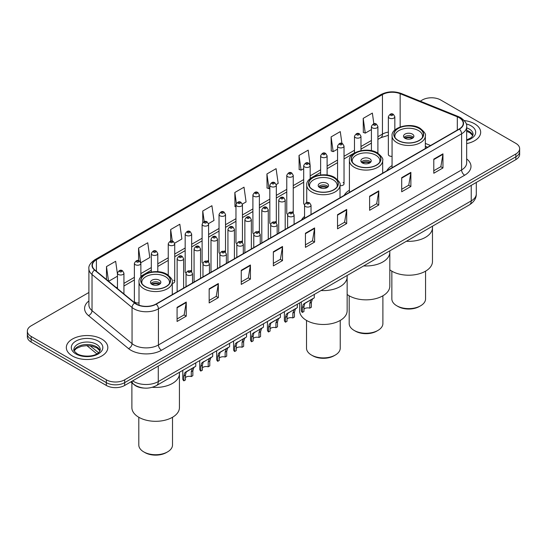<?xml version="1.0" encoding="UTF-8"?>
<svg xmlns="http://www.w3.org/2000/svg" width="547" height="547" viewBox="0 0 547 547"><rect width="100%" height="100%" fill="white"/><g stroke="black" fill="none" stroke-linecap="round" stroke-linejoin="round"><path stroke-width="0.82" d="M304.549 216.407A22.906 13.224 0 0 0 301.5 220.024M349.403 190.219A22.906 13.224 0 0 0 344.166 195.388M392.062 165.591A22.906 13.224 0 0 0 386.825 170.76M310.176 178.76L310.176 165.611A3.241 1.873 180 0 1 308.173 167.341A3.241 1.873 180 0 1 304.645 166.931A3.241 1.873 180 0 1 303.694 165.611L303.694 203.368A3.241 1.873 0 0 0 304.604 204.674M293.247 213.063L293.247 175.382A3.241 1.873 180 0 1 291.243 177.112A3.241 1.873 180 0 1 287.708 176.708A3.241 1.873 180 0 1 286.765 175.382L286.765 213.145A3.241 1.873 0 0 0 287.674 214.445M275.367 221.597A3.241 1.873 0 0 1 276.31 222.834L276.317 185.16A3.241 1.873 180 0 1 274.314 186.889A3.241 1.873 180 0 1 270.779 186.486A3.241 1.873 180 0 1 269.828 185.16L269.828 222.916A3.241 1.873 0 0 0 270.744 224.222M258.43 231.374A3.241 1.873 0 0 1 259.381 232.612L259.381 194.937A3.241 1.873 180 0 1 257.384 196.667A3.241 1.873 180 0 1 253.849 196.257A3.241 1.873 180 0 1 252.899 194.937L252.899 232.694A3.241 1.873 0 0 0 253.815 233.993M241.5 241.145A3.241 1.873 0 0 1 242.451 242.383L242.451 204.708A3.241 1.873 180 0 1 240.448 206.438A3.241 1.873 180 0 1 236.919 206.034A3.241 1.873 180 0 1 235.969 204.708L235.969 242.471A3.241 1.873 0 0 0 236.878 243.771M225.521 252.167L225.521 214.486A3.241 1.873 180 0 1 223.518 216.215A3.241 1.873 180 0 1 219.99 215.805A3.241 1.873 180 0 1 219.039 214.486L219.039 252.242A3.241 1.873 0 0 0 219.949 253.548M207.641 260.693A3.241 1.873 0 0 1 208.585 261.938L208.592 224.263A3.241 1.873 180 0 1 206.588 225.986A3.241 1.873 180 0 1 203.053 225.583A3.241 1.873 180 0 1 202.11 224.263L202.11 262.02A3.241 1.873 0 0 0 203.019 263.319M190.712 270.471A3.241 1.873 0 0 1 191.655 271.709L191.655 234.034A3.241 1.873 180 0 1 189.659 235.764A3.241 1.873 180 0 1 186.124 235.36A3.241 1.873 180 0 1 185.173 234.034L185.173 271.797A3.241 1.873 0 0 0 186.089 273.097M140.866 277.151L140.866 263.36A3.241 1.873 180 0 1 138.863 265.09A3.241 1.873 180 0 1 135.335 264.686A3.241 1.873 180 0 1 134.384 263.36L134.384 301.117A3.241 1.873 0 0 0 135.335 302.443A3.241 1.873 0 0 0 139.013 302.812M394.831 130.077L394.831 116.737A3.241 1.873 180 0 1 392.828 118.467A3.241 1.873 180 0 1 389.3 118.056A3.241 1.873 180 0 1 388.349 116.737L388.349 154.493A3.241 1.873 0 0 0 389.3 155.82A3.241 1.873 0 0 0 392.062 156.346M427.494 147.28L425.34 146.411M340.015 185.638A3.241 1.873 0 0 0 344.036 183.819A3.241 1.873 0 0 0 343.085 182.493M293.24 213.063A3.241 1.873 0 0 0 292.296 211.819M225.514 252.16A3.241 1.873 0 0 0 224.571 250.923M172.298 283.38A3.241 1.873 0 0 0 174.725 281.568A3.241 1.873 0 0 0 173.775 280.249M144.087 388.076A12.964 7.487 180 0 1 134.371 384.897L130.774 381.936M88.901 292.481L31.145 325.821A12.964 7.487 0 0 0 27.35 331.113L27.35 336.761A12.964 7.487 0 0 0 31.145 342.053L106.33 385.457A12.964 7.487 0 0 0 124.668 385.457L515.855 159.608A12.964 7.487 0 0 0 519.65 154.316L519.65 151.492A12.964 7.487 0 0 1 515.855 156.791A12.964 7.487 0 0 0 519.65 151.492L519.65 148.675A12.964 7.487 0 0 0 515.855 143.376L440.67 99.971A12.964 7.487 0 0 0 422.332 99.971L420.267 101.168M27.35 331.113A12.964 7.487 0 0 0 31.145 336.412L106.33 379.816A12.964 7.487 0 0 0 124.668 379.816L124.668 382.64L515.855 156.791L124.668 382.64A12.964 7.487 0 0 1 106.33 382.64A12.964 7.487 0 0 0 124.668 382.64L124.668 385.457M31.145 336.412L31.145 339.229L106.33 382.64L31.145 339.229A12.964 7.487 0 0 1 27.35 333.937A12.964 7.487 0 0 0 31.145 339.229L31.145 342.053M474.598 123.793A20.745 11.979 0 0 0 464.232 120.545A20.745 11.979 0 0 1 474.598 123.793A20.745 11.979 0 0 1 480.669 132.265A20.745 11.979 0 0 0 474.598 123.793M101.742 339.058A20.745 11.979 0 0 0 79.137 336.46A20.745 11.979 0 0 0 66.331 347.523A20.745 11.979 0 0 0 72.402 355.994A20.745 11.979 0 0 0 95.014 358.593A20.745 11.979 0 0 0 107.821 347.523A20.745 11.979 0 0 0 101.742 339.058A20.745 11.979 0 0 0 79.137 336.46A20.745 11.979 0 0 0 66.331 347.523A20.745 11.979 0 0 0 72.402 355.994A20.745 11.979 0 0 0 95.014 358.593A20.745 11.979 0 0 0 107.821 347.523A20.745 11.979 0 0 0 101.742 339.058M459.159 117.708A13.832 7.986 180 0 1 463.213 123.349A13.832 7.986 180 0 1 459.159 128.996L155.991 304.029A13.832 7.986 180 0 1 134.883 302.963L94.857 269.965A13.832 7.986 180 0 1 92.354 265.384A13.832 7.986 180 0 1 96.409 259.736L382.442 94.597A13.832 7.986 180 0 1 400.151 93.701L457.313 116.812A13.832 7.986 180 0 1 459.159 117.708M459.405 117.564A14.174 8.184 0 0 0 457.511 116.648L400.349 93.537A14.174 8.184 0 0 0 382.196 94.453L96.163 259.593A14.174 8.184 0 0 0 94.576 270.074L134.596 303.079A14.174 8.184 0 0 0 156.237 304.173L459.405 129.14A14.174 8.184 0 0 0 459.405 117.564M177.078 307.346L177.078 321.465L186.247 316.173L186.247 302.053L177.078 307.346M177.078 318.963L184.141 314.881L186.212 302.525A3.46 1.997 -120 0 0 186.247 302.053M184.079 314.922L186.247 316.173M209.166 288.823L209.166 302.935L218.335 297.643L218.335 283.531L209.166 288.823M209.166 300.433L216.229 296.358L218.301 283.996A3.46 1.997 -120 0 0 218.335 283.531M216.168 296.392L218.335 297.643M241.254 270.293L241.254 284.413L250.423 279.12L250.423 265.001L241.254 270.293M241.254 281.903L248.317 277.828L250.389 265.473A3.46 1.997 -120 0 0 250.423 265.001M248.256 277.862L250.423 279.12M273.35 251.77L273.35 265.883L282.519 260.591L282.519 246.471L273.35 251.77M273.35 263.38L280.406 259.305L282.478 246.943A3.46 1.997 -120 0 0 282.519 246.471M280.344 259.34L282.519 260.591M433.792 159.136L433.792 173.249L442.961 167.956L442.961 153.844L433.792 159.136M433.792 170.746L440.855 166.671L442.926 154.309A3.46 1.997 -120 0 0 442.961 153.844M440.793 166.705L442.961 167.956M401.703 177.659L401.703 191.778L410.872 186.486L410.872 172.367L401.703 177.659M401.703 189.276L408.766 185.194L410.838 172.838A3.46 1.997 -120 0 0 410.872 172.367M408.705 185.235L410.872 186.486M369.615 196.188L369.615 210.301L378.784 205.009L378.784 190.896L369.615 196.188M369.615 207.798L376.678 203.723L378.75 191.361A3.46 1.997 -120 0 0 378.784 190.896M376.616 203.757L378.784 205.009M337.526 214.718L337.526 228.831L346.695 223.538L346.695 209.419L337.526 214.718M337.526 226.328L344.589 222.246L346.654 209.891A3.46 1.997 -120 0 0 346.695 209.419M344.528 222.287L346.695 223.538M305.438 233.241L305.438 247.36L314.607 242.061L314.607 227.949L305.438 233.241M305.438 244.851L312.501 240.776L314.566 228.414A3.46 1.997 -120 0 0 314.607 227.949M312.44 240.81L314.607 242.061M466.666 143.588A20.745 11.979 0 0 0 480.669 132.265A20.745 11.979 0 0 1 466.666 143.588M124.668 379.816L515.855 153.967A12.964 7.487 0 0 0 519.65 148.675M174.65 243.176L181.898 238.991L179.826 224.243L170.664 229.535L170.664 241.111M140.784 262.731L149.81 257.521L147.738 242.772L138.569 248.065L138.569 260.687M117.455 274.129L115.649 261.295L106.48 266.587L106.48 279.544M276.235 184.53L278.17 183.409L276.098 168.661L266.929 173.953L267.08 187.983M310.094 164.975L308.187 150.138L299.018 155.43L299.168 169.461M341.937 143.444L340.275 131.608L331.106 136.9L331.256 150.931M373.868 123.8L372.363 113.085L363.201 118.378L363.345 132.408M208.51 223.627L213.986 220.462L211.921 205.713L202.752 211.012L202.752 222.561M242.369 204.079L246.075 201.939L244.01 187.19L234.841 192.482L234.984 206.513M235.969 206.882L234.841 206.458M234.841 192.482L236.366 203.347M266.929 173.953L269.001 188.701L269.828 188.223M269.001 188.701L266.929 187.929M299.018 155.43L301.089 170.179L303.694 168.674M301.089 170.179L299.018 169.406M331.106 136.9L333.178 151.649L337.554 149.126M333.178 151.649L331.106 150.876M363.201 118.378L365.266 133.126L371.42 129.577M365.266 133.126L363.201 132.353M202.752 211.012L204.243 221.631M170.664 229.535L172.284 241.104M138.569 248.065L140.545 262.122M108.614 281.302L117.455 276.201M106.48 266.587L108.538 281.24M406.366 241.275A23.774 13.723 0 0 0 432.472 227.614A23.774 13.723 180 0 1 425.511 237.316A23.774 13.723 180 0 1 406.366 241.275M419.098 128.449A14.694 8.485 0 0 0 403.077 126.61A14.694 8.485 0 0 0 394.011 134.453A14.694 8.485 0 0 0 398.312 140.449A14.694 8.485 0 0 0 414.325 142.288A14.694 8.485 0 0 0 423.399 134.453A14.694 8.485 0 0 0 419.098 128.449M395.105 137.659A13.832 7.986 180 0 1 394.872 136.217A13.832 7.986 180 0 1 403.412 128.839A13.832 7.986 180 0 1 418.482 130.569A13.832 7.986 180 0 1 422.537 136.217A13.832 7.986 180 0 1 422.305 137.659M412.37 134.097A5.19 2.995 0 0 0 406.722 133.447A5.19 2.995 0 0 0 403.515 136.217A5.19 2.995 0 0 0 405.04 138.329A5.19 2.995 0 0 0 410.688 138.979A5.19 2.995 0 0 0 413.888 136.217A5.19 2.995 0 0 0 412.37 134.097M413.429 137.447A5.19 2.995 0 0 0 412.37 136.565A5.19 2.995 0 0 0 403.98 137.447M404.513 137.981A6.913 3.993 180 0 1 412.588 137.851L412.588 138.2M405.081 138.357A6.051 3.494 180 0 1 411.966 138.213L412.588 137.851M411.864 138.589L411.966 138.213M389.813 269.821A23.774 13.723 -0 0 0 425.511 271.196A23.774 13.723 -0 0 0 432.472 261.493L432.472 226.198M391.85 271.168L391.85 298.901A16.854 9.73 -0 0 0 396.787 305.78A16.854 9.73 -0 0 0 420.622 305.78L420.622 305.78A16.854 9.73 -0 0 0 425.559 298.901L425.559 271.168M396.787 305.78L398.004 306.484A15.125 8.731 -0 0 0 419.399 306.484L420.622 305.78L419.399 306.484M363.707 265.904A23.774 13.723 0 0 0 389.813 252.242A23.774 13.723 180 0 1 382.852 261.951A23.774 13.723 180 0 1 363.707 265.904M376.432 153.085A14.694 8.485 0 0 0 360.418 151.245A14.694 8.485 0 0 0 351.345 159.081A14.694 8.485 0 0 0 355.653 165.078A14.694 8.485 0 0 0 371.666 166.917A14.694 8.485 0 0 0 380.733 159.081A14.694 8.485 0 0 0 376.432 153.085M352.439 162.295A13.832 7.986 180 0 1 352.206 160.845A13.832 7.986 180 0 1 360.747 153.468A13.832 7.986 180 0 1 375.816 155.198A13.832 7.986 180 0 1 379.871 160.845A13.832 7.986 180 0 1 379.639 162.295M369.71 158.726A5.19 2.995 0 0 0 364.056 158.076A5.19 2.995 0 0 0 360.856 160.845A5.19 2.995 0 0 0 362.374 162.965A5.19 2.995 0 0 0 368.022 163.615A5.19 2.995 0 0 0 371.228 160.845A5.19 2.995 0 0 0 369.71 158.726M370.763 162.083A5.19 2.995 0 0 0 369.71 161.201A5.19 2.995 0 0 0 361.314 162.083M361.847 162.609A6.913 3.993 180 0 1 369.929 162.486L369.929 162.828M362.415 162.985A6.051 3.494 180 0 1 369.3 162.842L369.929 162.486M369.198 163.218L369.3 162.842M347.147 294.45A23.774 13.723 -0 0 0 382.852 295.824A23.774 13.723 -0 0 0 389.813 286.122L389.813 250.834M349.184 295.797L349.184 323.53A16.854 9.73 -0 0 0 354.121 330.409A16.854 9.73 -0 0 0 377.956 330.409L377.956 330.409A16.854 9.73 -0 0 0 382.893 323.53L382.893 295.797M354.121 330.409L355.345 331.12A15.125 8.731 -0 0 0 376.739 331.12L377.956 330.409L376.739 331.12M321.041 290.532A23.774 13.723 0 0 0 347.147 276.878A23.774 13.723 180 0 1 340.186 286.58A23.774 13.723 180 0 1 321.041 290.532M333.766 177.713A14.694 8.485 0 0 0 317.752 175.874A14.694 8.485 0 0 0 308.679 183.71A14.694 8.485 0 0 0 312.987 189.713A14.694 8.485 0 0 0 329 191.553A14.694 8.485 0 0 0 338.073 183.71A14.694 8.485 0 0 0 333.766 177.713M309.773 186.924A13.832 7.986 180 0 1 309.547 185.474A13.832 7.986 180 0 1 318.08 178.103A13.832 7.986 180 0 1 333.157 179.833A13.832 7.986 180 0 1 337.205 185.474A13.832 7.986 180 0 1 336.979 186.924M327.044 183.361A5.19 2.995 0 0 0 321.39 182.712A5.19 2.995 0 0 0 318.19 185.474A5.19 2.995 0 0 0 319.708 187.594A5.19 2.995 0 0 0 325.362 188.243A5.19 2.995 0 0 0 328.562 185.474A5.19 2.995 0 0 0 327.044 183.361M328.104 186.712A5.19 2.995 0 0 0 327.044 185.83A5.19 2.995 0 0 0 318.655 186.712M319.188 187.245A6.913 3.993 180 0 1 327.263 187.115L327.263 187.457M319.756 187.621A6.051 3.494 180 0 1 326.641 187.477L327.263 187.115M326.538 187.853L326.641 187.477M299.606 302.908L299.606 310.758A23.774 13.723 -0 0 0 314.279 323.434A23.774 13.723 -0 0 0 340.186 320.46A23.774 13.723 -0 0 0 347.147 310.758L347.147 275.462M306.518 320.433L306.518 348.159A16.854 9.73 -0 0 0 311.455 355.044A16.854 9.73 -0 0 0 335.297 355.044L335.297 355.044A16.854 9.73 -0 0 0 340.234 348.159L340.234 320.433M311.455 355.044L312.679 355.748A15.125 8.731 -0 0 0 334.073 355.748L335.297 355.044L334.073 355.748M152.298 387.297A23.774 13.723 0 0 0 179.43 373.71A23.774 13.723 180 0 1 172.462 383.413A23.774 13.723 180 0 1 152.298 387.297M166.049 274.546A14.694 8.485 0 0 0 150.028 272.707A14.694 8.485 0 0 0 140.962 280.543A14.694 8.485 0 0 0 145.263 286.546A14.694 8.485 0 0 0 161.276 288.385A14.694 8.485 0 0 0 170.349 280.543A14.694 8.485 0 0 0 166.049 274.546M142.056 283.756A13.832 7.986 180 0 1 141.823 282.314A13.832 7.986 180 0 1 150.363 274.936A13.832 7.986 180 0 1 165.433 276.666A13.832 7.986 180 0 1 169.488 282.314A13.832 7.986 180 0 1 169.255 283.756M159.321 280.194A5.19 2.995 0 0 0 153.673 279.544A5.19 2.995 0 0 0 150.466 282.314A5.19 2.995 0 0 0 151.991 284.426A5.19 2.995 0 0 0 157.639 285.076A5.19 2.995 0 0 0 160.839 282.314A5.19 2.995 0 0 0 159.321 280.194M160.38 283.544A5.19 2.995 0 0 0 159.321 282.662A5.19 2.995 0 0 0 150.931 283.544M151.464 284.078A6.913 3.993 180 0 1 159.539 283.948L159.539 284.296M152.032 284.454A6.051 3.494 180 0 1 158.917 284.31L159.539 283.948M158.815 284.686L158.917 284.31M131.882 382.845L131.882 407.59A23.774 13.723 -0 0 0 146.555 420.267A23.774 13.723 -0 0 0 172.462 417.293A23.774 13.723 -0 0 0 179.43 407.59L179.43 372.295M138.801 417.265L138.801 444.998A16.854 9.73 -0 0 0 143.738 451.877A16.854 9.73 -0 0 0 167.573 451.877L167.573 451.877A16.854 9.73 -0 0 0 172.51 444.998L172.51 417.265M143.738 451.877L144.955 452.581A15.125 8.731 -0 0 0 166.35 452.581L167.573 451.877L166.35 452.581M303.961 309.212A4.321 2.496 180 0 1 309.787 308.152L309.787 303.312L310.846 300.043L311.592 299.346L305.732 302.73L304.734 303.571L303.961 306.682L303.961 311.523L302.382 312.433A6.482 3.74 180 0 1 301.308 310.368L301.308 301.93M302.382 312.433L302.382 307.592L303.209 304.453L312.111 299.052M314.272 294.443L314.272 297.8L312.371 299.161L311.366 302.402L311.366 307.243L309.787 308.152M304.166 303.64L305.732 302.73L304.166 303.64M287.025 318.99A4.321 2.496 180 0 1 292.857 317.93L292.857 313.089L293.917 309.821L294.662 309.123L287.804 313.349L287.025 316.453L287.025 321.294L285.452 322.204A6.482 3.74 180 0 1 284.378 320.139L284.378 311.701M285.452 322.204L285.452 317.363L286.272 314.231L295.182 308.823M297.342 304.221L297.342 307.578L295.442 308.939L294.436 312.18L294.436 317.021L292.857 317.93M287.23 313.41L288.802 312.508L287.23 313.41M270.095 328.761A4.321 2.496 180 0 1 275.927 327.701L275.927 322.867L276.987 319.592L277.732 318.901L271.873 322.279L270.874 323.12L270.095 326.231L270.095 331.072L268.522 331.981A6.482 3.74 180 0 1 267.442 329.916L267.442 321.479M268.522 331.981L268.522 327.14L269.343 324.002L278.252 318.6M280.413 313.992L280.413 317.349L278.512 318.71L277.5 321.951L277.5 326.791L275.927 327.701M270.3 323.188L271.873 322.279L270.3 323.188M253.165 338.538A4.321 2.496 180 0 1 258.998 337.478L258.998 332.638L260.051 329.369L260.796 328.672L253.938 332.897L253.165 336.008L253.165 340.843L251.586 341.759A6.482 3.74 180 0 1 250.512 339.694L250.512 331.256M251.586 341.759L251.586 336.918L252.413 333.779L261.316 328.371M263.483 323.769L263.483 327.127L261.582 328.487L260.57 331.728L260.57 336.569L258.998 337.478M253.37 332.966L254.943 332.056L253.37 332.966M236.236 348.316A4.321 2.496 180 0 1 242.061 347.256L242.061 342.415L243.121 339.147L243.866 338.449L237.008 342.675L236.236 345.779L236.236 350.62L234.656 351.53A6.482 3.74 180 0 1 233.583 349.465L233.583 341.027M234.656 351.53L234.656 346.689L235.483 343.557L244.386 338.149M246.547 333.54L246.547 336.904L244.653 338.265L243.641 341.506L243.641 346.347L242.061 347.256M236.441 342.737L238.013 341.834L236.441 342.737M219.299 358.087A4.321 2.496 180 0 1 225.132 357.027L225.132 352.186L226.191 348.918L226.937 348.227L221.077 351.605L220.079 352.446L219.299 355.557L219.299 360.398L217.727 361.307A6.482 3.74 180 0 1 216.653 359.242L216.653 350.805M217.727 361.307L217.727 356.466L218.554 353.328L227.456 347.926M229.617 343.318L229.617 346.675L227.716 348.036L226.711 351.277L226.711 356.118L225.132 357.027M219.511 352.514L221.077 351.605L219.511 352.514M202.369 367.864A4.321 2.496 180 0 1 208.202 366.805L208.202 361.964L209.262 358.695L210.007 357.998L203.149 362.223L202.369 365.328L202.369 370.169L200.797 371.078A6.482 3.74 180 0 1 199.723 369.02L199.723 360.576M200.797 371.078L200.797 366.244L201.617 363.105L210.527 357.697M212.687 353.095L212.687 356.453L210.786 357.813L209.781 361.054L209.781 365.895L208.202 366.805M202.575 362.285L204.147 361.382L202.575 362.285M185.44 377.635A4.321 2.496 180 0 1 191.272 376.582L191.272 371.741L192.332 368.466L193.077 367.775L187.218 371.153L186.219 372.001L185.44 375.105L185.44 379.946L183.867 380.856A6.482 3.74 180 0 1 182.787 378.791L182.787 370.353M183.867 380.856L183.867 376.015L184.688 372.883L193.597 367.475M195.758 362.866L195.758 366.223L193.857 367.584L192.845 370.832L192.845 375.666L191.272 376.582M185.645 372.063L187.218 371.153L185.645 372.063M132.675 380.835A17.285 9.983 0 0 0 133.837 381.58A17.285 9.983 0 0 0 158.281 381.58L471.234 200.899A17.285 9.983 0 0 0 476.293 193.843C476.423 198.13 474.14 201.802 469.442 204.858L156.49 385.539A8.643 4.991 60 0 0 158.281 381.58L158.281 366.052M471.234 185.371L471.234 200.899A8.643 4.991 60 0 1 469.442 204.858M131.971 381.245A8.643 5.785 129.5 0 0 133.482 384.056L130.856 381.888M515.855 159.608L515.855 153.967M106.33 385.457L106.33 379.816M90.111 345.793L98.508 352.719M466.666 158.917A21.613 12.478 180 0 1 464.663 175.225L161.495 350.258A4.321 2.496 60 0 1 158.439 344.966L461.606 169.932A17.285 9.983 0 0 0 466.666 162.876L466.666 126.74A17.285 9.983 180 0 1 461.606 133.796A4.321 2.496 -120 0 0 459.405 129.14M161.495 350.258A21.613 12.478 180 0 1 130.931 350.258A21.613 12.478 180 0 1 128.511 348.596L88.484 315.592A21.613 12.478 180 0 1 88.901 300.953M133.988 344.966A17.285 9.983 0 0 0 158.439 344.966L158.439 308.829A17.285 9.983 180 0 1 132.053 307.496L92.026 274.498A17.285 9.983 180 0 1 88.901 268.768L88.901 304.905A17.285 9.983 0 0 0 92.026 310.634L132.053 343.632A17.285 9.983 0 0 0 133.988 344.966M466.666 126.74C467.247 124.039 465.258 121.024 460.711 117.701L458.441 116.6A4.321 2.024 112 0 0 457.511 116.648M458.441 116.6L401.279 93.489C394.12 90.959 387.324 91.328 380.89 94.597A4.321 2.496 60 0 1 382.196 94.453M96.163 259.593A4.321 2.496 -120 0 0 94.857 259.736C90.371 262.957 88.382 265.972 88.901 268.768M94.576 270.074A4.321 2.892 129.5 0 0 92.026 274.498L92.026 310.634A4.321 2.892 -50.5 0 1 88.484 315.592M401.279 93.489A4.321 2.024 112 0 0 400.349 93.537M134.596 303.079A4.321 2.892 129.5 0 0 132.053 307.496L132.053 343.632A4.321 2.892 -50.5 0 1 128.511 348.596M156.237 304.173A4.321 2.496 60 0 1 158.439 308.829L461.606 133.796L461.606 169.932A4.321 2.496 60 0 0 464.663 175.225M96.409 259.736L96.409 271.244M457.313 116.812L457.313 130.063M400.151 93.701L400.151 126.959M430.551 145.516L425.34 143.41M388.349 132.1A13.832 7.986 0 0 0 382.442 134.118L377.902 136.743M382.442 94.597L382.442 134.118A7.781 4.492 60 0 1 380.828 137.68L377.902 139.376M371.42 140.483L360.972 146.521M354.483 150.261L344.036 156.292M337.554 160.039L327.106 166.069M320.624 169.809L310.176 175.84M303.694 179.587L293.247 185.618M286.765 189.358L276.317 195.395M269.828 199.135L259.381 205.166M252.899 208.913L242.451 214.944M235.969 218.684L225.521 224.721M219.039 228.461L208.592 234.492M202.11 238.239L191.655 244.27M185.173 248.01L174.725 254.04M168.244 257.787L157.796 263.818M151.314 267.558L140.866 273.596M134.384 277.336L123.937 283.367M117.455 287.113L116.395 287.722M305.438 233.692L314.566 228.414M337.526 215.162L346.654 209.891M369.615 196.633L378.75 191.361M401.703 178.11L410.838 172.838M433.792 159.58L442.926 154.309M273.35 252.215L282.478 246.943M241.254 270.744L250.389 265.473M209.166 289.267L218.301 283.996M177.078 307.797L186.212 302.525M472.882 135.465A13.176 7.603 0 0 0 469.237 131.471A13.176 7.603 0 0 0 466.666 130.316M466.666 139.909L470.652 138.008L472.02 136.805L473.1 134.377A13.176 7.603 0 0 0 469.237 129.003A13.176 7.603 0 0 0 466.666 127.848M466.666 140.49A15.767 9.101 0 0 0 471.076 125.824A15.767 9.101 0 0 0 466.201 123.909M398.161 140.538A14.913 8.608 0 0 0 419.248 140.538A14.913 8.608 0 0 0 419.248 128.36A14.913 8.608 0 0 0 398.161 128.36A14.913 8.608 0 0 0 398.161 140.538M425.34 148.524L425.34 135.861A16.642 9.607 180 0 1 415.07 144.736A16.642 9.607 180 0 1 396.937 142.651A16.642 9.607 180 0 1 392.062 135.861L392.062 167.738M355.495 165.167A14.913 8.608 0 0 0 376.582 165.167A14.913 8.608 0 0 0 376.582 152.996A14.913 8.608 0 0 0 355.495 152.996A14.913 8.608 0 0 0 355.495 165.167M382.681 173.153L382.681 160.49A16.642 9.607 180 0 1 372.411 169.372A16.642 9.607 180 0 1 354.271 167.286A16.642 9.607 180 0 1 349.403 160.49L349.403 192.366M312.829 189.802A14.913 8.608 0 0 0 333.923 189.802A14.913 8.608 0 0 0 333.923 177.625A14.913 8.608 0 0 0 312.829 177.625A14.913 8.608 0 0 0 312.829 189.802M340.015 197.782L340.015 185.125A16.642 9.607 180 0 1 329.745 194A16.642 9.607 180 0 1 311.612 191.915A16.642 9.607 180 0 1 306.737 185.125L306.737 202.561M145.112 286.635A14.913 8.608 0 0 0 166.199 286.635A14.913 8.608 0 0 0 166.199 274.457A14.913 8.608 0 0 0 145.112 274.457A14.913 8.608 0 0 0 145.112 286.635M172.298 294.621L172.298 281.958A16.642 9.607 180 0 1 162.021 290.833A16.642 9.607 180 0 1 143.888 288.748A16.642 9.607 180 0 1 139.013 281.958L139.013 305.205M100.026 350.73A13.176 7.603 0 0 0 96.388 346.736A13.176 7.603 0 0 0 83.165 344.849A13.176 7.603 0 0 0 74.118 350.73M96.388 344.261A13.176 7.603 0 0 0 82.036 342.613A13.176 7.603 0 0 0 73.9 349.642C73.209 350.053 74.317 351.447 77.223 353.834C83.992 357.793 99.055 356.692 100.251 349.642A13.176 7.603 0 0 0 96.388 344.261M75.924 353.964A15.767 9.101 0 0 0 98.221 353.964A15.767 9.101 0 0 0 98.221 341.089A15.767 9.101 0 0 0 75.924 341.089A15.767 9.101 0 0 0 75.924 353.964M305.5 206.527A3.241 1.873 180 0 1 304.549 205.207C305.376 202.547 307.072 201.775 309.636 202.889L311.031 205.207A3.241 1.873 180 0 1 309.028 206.93A3.241 1.873 180 0 1 305.5 206.527M308.556 202.999A1.08 0.622 0 0 0 307.024 202.999A1.08 0.622 0 0 0 307.024 203.881A1.08 0.622 0 0 0 308.556 203.881A1.08 0.622 0 0 0 308.556 202.999M311.592 299.346L313.164 298.443M309.787 303.312L311.366 302.402M302.382 307.592L303.961 306.682M288.57 216.304A3.241 1.873 180 0 1 287.619 214.978C288.447 212.318 290.142 211.545 292.707 212.667L294.101 214.978A3.241 1.873 180 0 1 292.098 216.708A3.241 1.873 180 0 1 288.57 216.304M291.626 212.776A1.08 0.622 0 0 0 290.095 212.776A1.08 0.622 0 0 0 290.095 213.658A1.08 0.622 0 0 0 291.626 213.658A1.08 0.622 0 0 0 291.626 212.776M294.662 309.123L296.235 308.214M292.857 313.089L294.436 312.18M285.452 317.363L287.025 316.453M271.633 226.075A3.241 1.873 180 0 1 270.683 224.755C271.517 222.096 273.213 221.323 275.77 222.444L277.172 224.755A3.241 1.873 180 0 1 275.168 226.485A3.241 1.873 180 0 1 271.633 226.075M274.69 222.547A1.08 0.622 0 0 0 273.165 222.547A1.08 0.622 0 0 0 273.165 223.429A1.08 0.622 0 0 0 274.69 223.429A1.08 0.622 0 0 0 274.69 222.547M277.732 318.901L279.298 317.992M275.927 322.867L277.5 321.951M268.522 327.14L270.095 326.231M254.704 235.853A3.241 1.873 180 0 1 253.753 234.526C254.581 231.866 256.276 231.101 258.84 232.215L260.235 234.526A3.241 1.873 180 0 1 258.239 236.256A3.241 1.873 180 0 1 254.704 235.853M257.76 232.325A1.08 0.622 0 0 0 256.235 232.325A1.08 0.622 0 0 0 256.235 233.207A1.08 0.622 0 0 0 257.76 233.207A1.08 0.622 0 0 0 257.76 232.325M260.796 328.672L262.369 327.769M258.998 332.638L260.57 331.728M251.586 336.918L253.165 336.008M237.774 245.63A3.241 1.873 180 0 1 236.824 244.304C237.651 241.644 239.347 240.871 241.911 241.993L243.306 244.304A3.241 1.873 180 0 1 241.309 246.034A3.241 1.873 180 0 1 237.774 245.63M240.83 242.095A1.08 0.622 0 0 0 239.299 242.095A1.08 0.622 0 0 0 239.299 242.977A1.08 0.622 0 0 0 240.83 242.977A1.08 0.622 0 0 0 240.83 242.095M243.866 338.449L245.439 337.54M242.061 342.415L243.641 341.506M234.656 346.689L236.236 345.779M220.844 255.401A3.241 1.873 180 0 1 219.894 254.082C220.721 251.422 222.417 250.649 224.981 251.764L226.376 254.082A3.241 1.873 180 0 1 224.373 255.811A3.241 1.873 180 0 1 220.844 255.401M223.901 251.873A1.08 0.622 0 0 0 222.369 251.873A1.08 0.622 0 0 0 222.369 252.755A1.08 0.622 0 0 0 223.901 252.755A1.08 0.622 0 0 0 223.901 251.873M226.937 348.227L228.509 347.318M225.132 352.186L226.711 351.277M217.727 356.466L219.299 355.557M203.915 265.179A3.241 1.873 180 0 1 202.964 263.852C203.792 261.192 205.487 260.427 208.051 261.541L209.446 263.852A3.241 1.873 180 0 1 207.443 265.582A3.241 1.873 180 0 1 203.915 265.179M206.971 261.651A1.08 0.622 0 0 0 205.44 261.651A1.08 0.622 0 0 0 205.44 262.533A1.08 0.622 0 0 0 206.971 262.533A1.08 0.622 0 0 0 206.971 261.651M210.007 357.998L211.58 357.095M208.202 361.964L209.781 361.054M200.797 366.244L202.369 365.328M186.978 274.95A3.241 1.873 180 0 1 186.028 273.63C186.862 270.97 188.558 270.197 191.115 271.319L192.517 273.63A3.241 1.873 180 0 1 190.513 275.36A3.241 1.873 180 0 1 186.978 274.95M190.035 271.421A1.08 0.622 0 0 0 188.51 271.421A1.08 0.622 0 0 0 188.51 272.303A1.08 0.622 0 0 0 190.035 272.303A1.08 0.622 0 0 0 190.035 271.421M193.077 367.775L194.643 366.866M191.272 371.741L192.845 370.832M183.867 376.015L185.44 375.105M285.206 229.425L285.206 200.072A3.241 1.873 180 0 1 283.209 201.795A3.241 1.873 180 0 1 279.674 201.392A3.241 1.873 180 0 1 278.724 200.072L278.724 233.172M281.199 198.746A1.08 0.622 0 0 0 282.731 198.746A1.08 0.622 0 0 0 282.731 197.864A1.08 0.622 0 0 0 281.199 197.864A1.08 0.622 0 0 0 281.199 198.746M268.276 239.203L268.276 209.843A3.241 1.873 180 0 1 266.273 211.573A3.241 1.873 180 0 1 262.745 211.169A3.241 1.873 180 0 1 261.794 209.843L261.794 242.943M264.269 208.523A1.08 0.622 0 0 0 265.801 208.523A1.08 0.622 0 0 0 265.801 207.641A1.08 0.622 0 0 0 264.269 207.641A1.08 0.622 0 0 0 264.269 208.523M251.346 248.981L251.346 219.62A3.241 1.873 180 0 1 249.343 221.35A3.241 1.873 180 0 1 245.808 220.94A3.241 1.873 180 0 1 244.865 219.62L244.865 252.721M247.34 218.294A1.08 0.622 0 0 0 248.864 218.294A1.08 0.622 0 0 0 248.864 217.412A1.08 0.622 0 0 0 247.34 217.412A1.08 0.622 0 0 0 247.34 218.294M234.417 258.752L234.417 229.391A3.241 1.873 180 0 1 232.413 231.121A3.241 1.873 180 0 1 228.878 230.718A3.241 1.873 180 0 1 227.928 229.391L227.928 262.498M230.41 228.072A1.08 0.622 0 0 0 231.935 228.072A1.08 0.622 0 0 0 231.935 227.19A1.08 0.622 0 0 0 230.41 227.19A1.08 0.622 0 0 0 230.41 228.072M217.48 268.529L217.48 239.169A3.241 1.873 180 0 1 215.484 240.899A3.241 1.873 180 0 1 211.949 240.495A3.241 1.873 180 0 1 210.998 239.169L210.998 272.269M213.48 237.849A1.08 0.622 0 0 0 215.005 237.849A1.08 0.622 0 0 0 215.005 236.967A1.08 0.622 0 0 0 213.48 236.967A1.08 0.622 0 0 0 213.48 237.849M200.551 278.307L200.551 248.947A3.241 1.873 180 0 1 198.554 250.676A3.241 1.873 180 0 1 195.019 250.266A3.241 1.873 180 0 1 194.069 248.947L194.069 282.047M196.544 247.62A1.08 0.622 0 0 0 198.076 247.62A1.08 0.622 0 0 0 198.076 246.738A1.08 0.622 0 0 0 196.544 246.738A1.08 0.622 0 0 0 196.544 247.62M183.621 288.078L183.621 258.717A3.241 1.873 180 0 1 181.618 260.447A3.241 1.873 180 0 1 178.09 260.044A3.241 1.873 180 0 1 177.139 258.717L177.139 291.825M179.614 257.398A1.08 0.622 0 0 0 181.146 257.398A1.08 0.622 0 0 0 181.146 256.516A1.08 0.622 0 0 0 179.614 256.516A1.08 0.622 0 0 0 179.614 257.398M390.825 115.41A1.08 0.622 0 0 0 392.356 115.41A1.08 0.622 0 0 0 392.356 114.528A1.08 0.622 0 0 0 390.825 114.528A1.08 0.622 0 0 0 390.825 115.41M377.902 153.181L377.902 126.507A3.241 1.873 180 0 1 375.898 128.237A3.241 1.873 180 0 1 372.363 127.834A3.241 1.873 180 0 1 371.42 126.507L371.42 150.692M373.895 125.188A1.08 0.622 0 0 0 375.42 125.188A1.08 0.622 0 0 0 375.42 124.306A1.08 0.622 0 0 0 373.895 124.306A1.08 0.622 0 0 0 373.895 125.188M360.972 150.637L360.972 136.285A3.241 1.873 180 0 1 358.969 138.015A3.241 1.873 180 0 1 355.434 137.605A3.241 1.873 180 0 1 354.483 136.285L354.483 152.996M356.965 134.959A1.08 0.622 0 0 0 358.49 134.959A1.08 0.622 0 0 0 358.49 134.077A1.08 0.622 0 0 0 356.965 134.077A1.08 0.622 0 0 0 356.965 134.959M344.036 183.819L344.036 146.063A3.241 1.873 180 0 1 342.039 147.786A3.241 1.873 180 0 1 338.504 147.382A3.241 1.873 180 0 1 337.554 146.063L337.554 179.642M340.029 144.736A1.08 0.622 0 0 0 341.56 144.736A1.08 0.622 0 0 0 341.56 143.854A1.08 0.622 0 0 0 340.029 143.854A1.08 0.622 0 0 0 340.029 144.736M327.106 175.04L327.106 155.833A3.241 1.873 180 0 1 325.103 157.563A3.241 1.873 180 0 1 321.574 157.16A3.241 1.873 180 0 1 320.624 155.833L320.624 174.924M323.099 154.514A1.08 0.622 0 0 0 324.631 154.514A1.08 0.622 0 0 0 324.631 153.632A1.08 0.622 0 0 0 323.099 153.632A1.08 0.622 0 0 0 323.099 154.514M306.17 164.285A1.08 0.622 0 0 0 307.701 164.285A1.08 0.622 0 0 0 307.701 163.403A1.08 0.622 0 0 0 306.17 163.403A1.08 0.622 0 0 0 306.17 164.285M289.24 174.062A1.08 0.622 0 0 0 290.765 174.062A1.08 0.622 0 0 0 290.765 173.18A1.08 0.622 0 0 0 289.24 173.18A1.08 0.622 0 0 0 289.24 174.062M272.31 183.833A1.08 0.622 0 0 0 273.835 183.833A1.08 0.622 0 0 0 273.835 182.951A1.08 0.622 0 0 0 272.31 182.951A1.08 0.622 0 0 0 272.31 183.833M255.374 193.611A1.08 0.622 0 0 0 256.905 193.611A1.08 0.622 0 0 0 256.905 192.729A1.08 0.622 0 0 0 255.374 192.729A1.08 0.622 0 0 0 255.374 193.611M238.444 203.388A1.08 0.622 0 0 0 239.976 203.388A1.08 0.622 0 0 0 239.976 202.506A1.08 0.622 0 0 0 238.444 202.506A1.08 0.622 0 0 0 238.444 203.388M221.514 213.159A1.08 0.622 0 0 0 223.046 213.159A1.08 0.622 0 0 0 223.046 212.277A1.08 0.622 0 0 0 221.514 212.277A1.08 0.622 0 0 0 221.514 213.159M204.585 222.937A1.08 0.622 0 0 0 206.11 222.937A1.08 0.622 0 0 0 206.11 222.055A1.08 0.622 0 0 0 204.585 222.055A1.08 0.622 0 0 0 204.585 222.937M187.655 232.714A1.08 0.622 0 0 0 189.18 232.714A1.08 0.622 0 0 0 189.18 231.832A1.08 0.622 0 0 0 187.655 231.832A1.08 0.622 0 0 0 187.655 232.714M174.725 281.568L174.725 243.812A3.241 1.873 180 0 1 172.729 245.541A3.241 1.873 180 0 1 169.194 245.131A3.241 1.873 180 0 1 168.244 243.812L168.244 275.127M170.719 242.485A1.08 0.622 0 0 0 172.25 242.485A1.08 0.622 0 0 0 172.25 241.603A1.08 0.622 0 0 0 170.719 241.603A1.08 0.622 0 0 0 170.719 242.485M157.796 271.702L157.796 253.582A3.241 1.873 180 0 1 155.792 255.312A3.241 1.873 180 0 1 152.264 254.909A3.241 1.873 180 0 1 151.314 253.582L151.314 271.968M153.789 252.263A1.08 0.622 0 0 0 155.321 252.263A1.08 0.622 0 0 0 155.321 251.381A1.08 0.622 0 0 0 153.789 251.381A1.08 0.622 0 0 0 153.789 252.263M136.859 262.034A1.08 0.622 0 0 0 138.391 262.034A1.08 0.622 0 0 0 138.391 261.151A1.08 0.622 0 0 0 136.859 261.151A1.08 0.622 0 0 0 136.859 262.034M123.937 293.937L123.937 273.138A3.241 1.873 180 0 1 121.933 274.868A3.241 1.873 180 0 1 118.398 274.457A3.241 1.873 180 0 1 117.455 273.138L117.455 288.59M119.93 271.811A1.08 0.622 0 0 0 121.455 271.811A1.08 0.622 0 0 0 121.455 270.929A1.08 0.622 0 0 0 119.93 270.929A1.08 0.622 0 0 0 119.93 271.811M156.49 385.539C149.536 389.033 142.582 389.033 135.622 385.539L133.482 384.056M476.293 193.843L476.293 182.452M96.867 353.868L86.85 345.601M380.89 94.597L94.857 259.736M388.349 135.328L380.828 137.68M371.42 143.116L360.972 149.146M354.483 152.893L344.036 158.924M337.554 162.664L327.106 168.702M320.624 172.442L310.176 178.472M303.694 182.219L293.247 188.25M286.765 191.99L276.317 198.021M269.828 201.768L259.381 207.798M252.899 211.539L242.451 217.576M235.969 221.316L225.521 227.347M219.039 231.094L208.592 237.124M202.11 240.865L191.655 246.902M185.173 250.642L174.725 256.673M168.244 260.42L157.796 266.451M151.314 270.191L140.866 276.221M134.384 279.968L123.937 285.999M427.59 147.225L425.34 146.316M472.813 135.615L469.777 132.661L466.666 131.321M425.34 135.861C426.168 134.357 424.424 131.827 420.11 128.278C410.168 121.926 390.866 127.472 392.062 135.861M422.537 136.217L422.537 137.318M394.872 136.217L394.872 137.318M382.681 160.49C383.502 158.986 381.758 156.463 377.451 152.907C367.502 146.555 348.2 152.1 349.403 160.49M379.871 160.845L379.871 161.946M352.206 160.845L352.206 161.946M340.015 185.125C340.836 183.621 339.092 181.091 334.785 177.543C324.836 171.19 305.541 176.729 306.737 185.125M337.205 185.474L337.205 186.582M309.547 185.474L309.547 186.582M172.298 281.958C173.119 280.454 171.375 277.924 167.061 274.375C157.119 268.023 137.817 273.562 139.013 281.958M169.488 282.314L169.488 283.414M141.823 282.314L141.823 283.414M99.964 350.88L96.928 347.919L92.293 346.176L87.062 345.601L81.489 346.265L76.286 348.521L74.187 350.88M304.549 218.26L304.549 205.207M311.031 214.52L311.031 205.207M287.619 228.037L287.619 214.978M294.101 224.291L294.101 214.978M270.683 237.815L270.683 224.755M277.172 234.068L277.172 224.755M253.753 247.586L253.753 234.526M260.235 243.846L260.235 234.526M236.824 257.363L236.824 244.304M243.306 253.617L243.306 244.304M219.894 267.134L219.894 254.082M226.376 263.394L226.376 254.082M202.964 276.912L202.964 263.852M209.446 273.172L209.446 263.852M186.028 286.69L186.028 273.63M192.517 282.943L192.517 273.63M285.206 200.072L283.811 197.754C281.931 196.4 280.235 197.173 278.724 200.072M268.276 209.843L266.881 207.532C265.001 206.171 263.305 206.944 261.794 209.843M251.346 219.62L249.945 217.309C248.065 215.949 246.376 216.721 244.865 219.62M234.417 229.391L233.015 227.08C231.135 225.726 229.439 226.492 227.928 229.391M217.48 239.169L216.086 236.858C214.205 235.497 212.51 236.27 210.998 239.169M200.551 248.947L199.156 246.629C197.276 245.275 195.58 246.047 194.069 248.947M183.621 258.717L182.226 256.406C180.346 255.052 178.65 255.818 177.139 258.717M394.831 116.737L393.437 114.419C391.556 113.065 389.861 113.838 388.349 116.737M377.902 126.507L376.5 124.196C374.62 122.836 372.924 123.608 371.42 126.507M360.972 136.285L359.57 133.974C357.69 132.613 355.994 133.386 354.483 136.285M344.036 146.063L342.641 143.745C340.76 142.391 339.065 143.157 337.554 146.063M327.106 155.833L325.711 153.522C323.831 152.162 322.135 152.934 320.624 155.833M310.176 165.611L308.781 163.3C306.901 161.939 305.205 162.712 303.694 165.611M293.247 175.382L291.845 173.071C289.965 171.717 288.269 172.483 286.765 175.382M276.317 185.16L274.915 182.848C273.035 181.488 271.339 182.26 269.828 185.16M259.381 194.937L257.986 192.619C256.105 191.265 254.41 192.038 252.899 194.937M242.451 204.708L241.056 202.397C239.176 201.036 237.48 201.809 235.969 204.708M225.521 214.486L224.126 212.174C222.246 210.814 220.55 211.586 219.039 214.486M208.592 224.263L207.19 221.945C205.31 220.591 203.614 221.357 202.11 224.263M191.655 234.034L190.26 231.723C188.38 230.362 186.684 231.135 185.173 234.034M174.725 243.812L173.331 241.5C171.45 240.14 169.755 240.912 168.244 243.812M157.796 253.582L156.401 251.271C154.521 249.917 152.825 250.683 151.314 253.582M140.866 263.36L139.471 261.049C137.591 259.688 135.895 260.461 134.384 263.36M123.937 273.138L122.535 270.82C120.655 269.466 118.959 270.239 117.455 273.138"/></g></svg>
